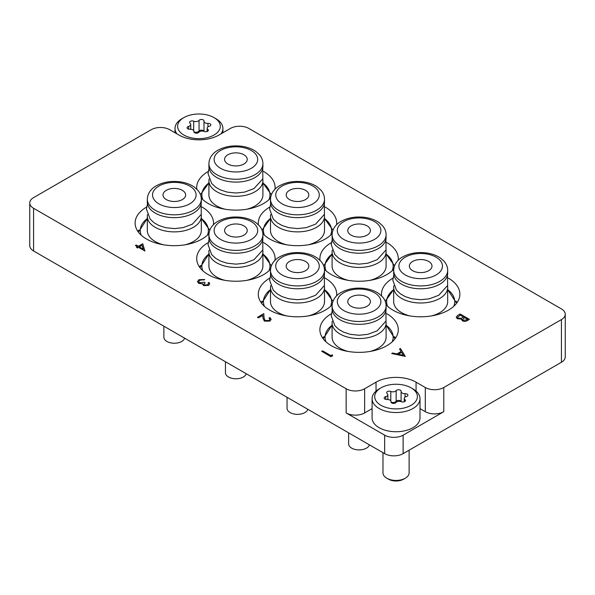 <?xml version="1.0" encoding="UTF-8"?>
<svg xmlns="http://www.w3.org/2000/svg" width="595" height="595" viewBox="0 0 595 595"><rect width="100%" height="100%" fill="white"/><g stroke="black" fill="none" stroke-linecap="round" stroke-linejoin="round"><path stroke-width="0.89" d="M146.601 207.045L146.601 207.045A39.196 22.632 -0 0 0 135.117 223.043A39.196 22.632 -0 0 0 159.319 243.957A39.196 22.632 -0 0 0 202.032 239.049A39.196 22.632 -0 0 0 208.957 233.634M138.895 230.064A39.196 22.632 -0 0 0 137.891 231.403M208.191 171.486L208.191 171.486A39.196 22.632 -0 0 0 196.707 187.485A39.196 22.632 -0 0 0 196.819 189.195M201.266 198.076A39.196 22.632 -0 0 0 263.622 203.49A39.196 22.632 -0 0 0 270.546 198.076M208.191 242.604L208.191 242.604A39.196 22.632 -0 0 0 196.707 258.609A39.196 22.632 -0 0 0 220.909 279.516A39.196 22.632 -0 0 0 263.622 274.607A39.196 22.632 -0 0 0 270.546 269.193M200.493 265.623A39.196 22.632 -0 0 0 199.481 266.962M269.78 207.045L269.78 207.045A39.196 22.632 -0 0 0 258.304 223.043A39.196 22.632 -0 0 0 258.416 224.754M262.856 233.634A39.196 22.632 -0 0 0 325.22 239.049A39.196 22.632 -0 0 0 332.144 233.634M269.78 278.163L269.78 278.163A39.196 22.632 -0 0 0 258.304 294.168A39.196 22.632 -0 0 0 282.499 315.075A39.196 22.632 -0 0 0 325.22 310.166A39.196 22.632 -0 0 0 332.144 304.752M262.083 301.189A39.196 22.632 -0 0 0 261.071 302.52M331.378 242.604L331.378 242.604A39.196 22.632 -0 0 0 319.894 258.609A39.196 22.632 -0 0 0 320.006 260.312M324.454 269.193A39.196 22.632 -0 0 0 386.81 274.607A39.196 22.632 -0 0 0 393.734 269.193M331.378 313.721L331.378 313.721A39.196 22.632 -0 0 0 319.894 329.727A39.196 22.632 -0 0 0 344.096 350.634A39.196 22.632 -0 0 0 386.81 345.725A39.196 22.632 -0 0 0 398.293 329.727A39.196 22.632 -0 0 0 386.81 313.721M323.673 336.748A39.196 22.632 -0 0 0 322.668 338.086M392.968 278.163L392.968 278.163A39.196 22.632 -0 0 0 381.484 294.168A39.196 22.632 -0 0 0 381.596 295.871M386.043 304.752A39.196 22.632 -0 0 0 448.399 310.166A39.196 22.632 -0 0 0 459.883 294.168A39.196 22.632 -0 0 0 448.399 278.163M561.42 362.266L561.42 319.589A13.068 7.542 -0 0 0 565.25 314.257L565.25 356.933A13.068 7.542 180 0 1 561.42 362.266L403.127 453.65A13.068 7.542 180 0 1 384.653 453.65L384.653 435.161A13.068 7.542 -0 0 0 403.127 435.161L443.781 411.695A13.068 7.542 180 0 1 425.306 411.695L420.003 408.631M565.25 314.257A13.068 7.542 -0 0 0 561.42 308.924L248.844 128.453A13.068 7.542 -0 0 0 230.362 128.453L218.967 135.035A28.307 16.348 -0 0 1 178.931 135.035L169.694 129.703A13.068 7.542 -0 0 0 151.219 129.703L33.58 197.622A13.068 7.542 -0 0 0 29.75 202.954A13.068 7.542 -0 0 0 33.58 208.287L33.58 250.964L384.653 453.65M33.58 250.964A13.068 7.542 180 0 1 29.75 245.631L29.75 202.954M561.42 319.589L443.781 387.509L443.781 411.695M372.091 408.631L364.638 412.937A13.068 7.542 180 0 1 346.156 412.937L346.156 388.758L33.58 208.287M346.156 388.758A13.068 7.542 -0 0 0 364.638 388.758L364.638 412.937M425.306 411.695L425.306 387.509L416.069 382.176A28.307 16.348 -0 0 0 376.033 382.176L364.638 388.758M425.306 387.509A13.068 7.542 -0 0 0 443.781 387.509M274.994 189.195A39.196 22.632 -0 0 0 275.106 187.485A39.196 22.632 -0 0 0 263.622 171.486M336.584 224.754A39.196 22.632 -0 0 0 336.696 223.043A39.196 22.632 -0 0 0 325.22 207.045M398.181 260.312A39.196 22.632 -0 0 0 398.293 258.609A39.196 22.632 -0 0 0 386.81 242.604M336.584 295.871A39.196 22.632 -0 0 0 336.696 294.168A39.196 22.632 -0 0 0 325.22 278.163M274.994 260.312A39.196 22.632 -0 0 0 275.106 258.609A39.196 22.632 -0 0 0 263.622 242.604M213.404 224.754A39.196 22.632 -0 0 0 213.516 223.043A39.196 22.632 -0 0 0 202.032 207.045M346.156 412.937L384.653 435.161M457.109 302.52A39.196 22.632 -0 0 0 456.105 301.189M395.519 338.086A39.196 22.632 -0 0 0 394.507 336.748M332.263 354.791L332.672 355.721L330.961 356.703L321.724 351.303L322.557 350.819L330.842 355.609L332.263 354.791M332.672 355.646L330.961 356.703M330.961 356.636L321.724 351.303M460.128 313.996L469.366 319.329L467.566 320.37C465.952 321.419 464.212 321.545 462.337 320.742L461.445 318.994L457.302 318.652L456.239 317.172L457.629 315.439L460.128 313.996M461.348 319.47L461.445 318.994M467.588 319.262L464.628 317.551L462.546 319.396L463.148 320.251L466.465 319.909L467.588 319.262M463.684 317.001L460.247 315.023L457.51 317.269L458.128 318.176L461.296 318.258L463.684 317.001M467.529 319.299L464.628 317.626L462.546 319.433M469.366 319.329L467.566 320.437C465.952 321.493 464.212 321.62 462.337 320.817L461.445 319.061L457.302 318.727L456.239 317.209M463.617 317.038L460.247 315.09L457.51 317.306M208.466 283.726L208.131 282.848L208.964 282.372L209.73 283.763L208.585 285.392L203.483 285.57L202.664 283.845L198.678 283.339L197.473 281.599M208.585 285.325L203.483 285.496L202.664 283.778L198.678 283.272L197.473 281.561L198.894 279.702L204.702 279.494L199.823 280.26L198.7 281.68L199.429 282.744L204.226 282.231L205.171 282.781L203.825 284.313L204.316 285.02L207.625 284.782L208.466 283.689L208.131 282.848M205.171 282.781L203.825 284.351M199.823 280.26L198.7 281.718M201.869 279.657L199.823 280.327M203.869 279.977L201.869 279.724M204.702 279.494L203.869 280.044M202.664 283.778L202.568 284.276M209.73 283.8L208.585 285.392M142.748 243.734L144.883 250.978L138.486 247.289L137.423 247.899L136.471 247.356L137.542 246.739L135.407 245.512L136.24 245.028L138.367 246.263L142.748 243.734M142.071 245.222L139.319 246.806L143.328 249.126L142.071 245.222L139.379 246.843M145.054 250.882L138.486 247.356L137.423 247.974L136.471 247.356M137.475 246.776L135.407 245.512M143.298 249.112L142.071 245.289M405.284 356.323L391.666 353.519L392.566 352.999L396.895 353.921L401.082 351.504L399.528 348.982L400.428 348.462L405.284 356.398L391.666 353.519M403.432 355.312L401.58 352.314L398.278 354.218L403.432 355.312M401.052 351.526L399.528 348.982M403.388 355.304L401.58 352.381L398.367 354.233M269.922 319.284L269.014 318.065L269.847 317.522L271.164 319.337L269.914 321.107L264.373 321.129L262.93 318.139L262.774 315.38L258.475 317.864L257.523 317.313L263.801 313.617L264.046 317.894L265.132 320.541L269.007 320.467L269.922 319.247L269.014 317.998M269.914 321.032L264.373 321.062L262.93 318.072L262.774 315.313L258.475 317.864M258.475 317.789L257.523 317.247M271.164 319.366L269.914 321.107M392.172 341.865A34.056 19.665 0 0 0 386.214 325.301A34.056 19.665 0 0 0 386.096 325.212M351.087 297.009A11.327 6.538 0 0 0 347.77 301.635A11.327 6.538 0 0 0 354.761 307.675A11.327 6.538 0 0 0 367.1 306.254A11.327 6.538 0 0 0 370.417 301.635A11.327 6.538 0 0 0 363.426 295.596A11.327 6.538 0 0 0 351.087 297.009M369.912 351.474A27.006 15.589 0 0 0 378.189 348.216A27.006 15.589 0 0 0 386.096 337.194L386.096 322.973A27.006 15.589 0 0 0 385.932 321.27M332.248 321.263A27.006 15.589 0 0 0 332.092 322.973A27.006 15.589 0 0 0 348.759 337.372A27.006 15.589 0 0 0 378.189 333.996A27.006 15.589 0 0 0 386.096 322.973M378.189 319.768A27.006 15.589 0 0 0 386.096 308.745L386.096 305.904A27.006 15.589 180 0 1 378.189 316.927A27.006 15.589 180 0 1 348.759 320.303A27.006 15.589 180 0 1 332.092 305.904L332.092 308.745A27.006 15.589 0 0 0 348.759 323.152A27.006 15.589 0 0 0 378.189 319.768M348.64 432.863L348.64 443.877A10.45 6.032 0 0 0 355.096 449.448A10.45 6.032 0 0 0 366.483 448.139A10.45 6.032 0 0 0 369.406 444.852M332.092 322.973L332.092 337.194A27.006 15.589 0 0 0 348.268 351.474M332.092 325.212A34.056 19.665 0 0 0 331.973 325.301A34.056 19.665 0 0 0 326.008 341.865M453.769 306.306A34.056 19.665 0 0 0 447.804 289.743A34.056 19.665 0 0 0 447.685 289.653M412.677 261.45A11.327 6.538 0 0 0 409.36 266.077A11.327 6.538 0 0 0 416.351 272.116A11.327 6.538 0 0 0 428.69 270.695A11.327 6.538 0 0 0 432.007 266.077A11.327 6.538 0 0 0 425.016 260.03A11.327 6.538 0 0 0 412.677 261.45M431.509 315.915A27.006 15.589 0 0 0 439.779 312.658A27.006 15.589 0 0 0 447.685 301.635L447.685 287.407A27.006 15.589 0 0 0 447.522 285.704M393.845 285.704A27.006 15.589 0 0 0 393.682 287.407A27.006 15.589 0 0 0 410.349 301.814A27.006 15.589 0 0 0 439.779 298.43A27.006 15.589 0 0 0 447.685 287.407M439.779 284.209A27.006 15.589 0 0 0 447.685 273.187L447.685 270.338A27.006 15.589 180 0 1 439.779 281.361A27.006 15.589 180 0 1 410.349 284.745A27.006 15.589 180 0 1 393.682 270.338L393.682 273.187A27.006 15.589 0 0 0 410.349 287.586A27.006 15.589 0 0 0 439.779 284.209M393.682 287.407L393.682 301.635A27.006 15.589 0 0 0 409.866 315.915M393.682 289.653A34.056 19.665 0 0 0 393.563 289.743A34.056 19.665 0 0 0 387.598 306.306M392.172 270.74A34.056 19.665 0 0 0 386.214 254.184A34.056 19.665 0 0 0 386.096 254.095M351.087 225.892A11.327 6.538 0 0 0 347.77 230.51A11.327 6.538 0 0 0 354.761 236.557A11.327 6.538 0 0 0 367.1 235.137A11.327 6.538 0 0 0 370.417 230.51A11.327 6.538 0 0 0 363.426 224.471A11.327 6.538 0 0 0 351.087 225.892M369.912 280.357A27.006 15.589 0 0 0 378.189 277.099A27.006 15.589 0 0 0 386.096 266.077L386.096 251.849A27.006 15.589 0 0 0 385.932 250.145M332.248 250.145A27.006 15.589 0 0 0 332.092 251.849A27.006 15.589 0 0 0 348.759 266.255A27.006 15.589 0 0 0 378.189 262.871A27.006 15.589 0 0 0 386.096 251.849M378.189 248.65A27.006 15.589 0 0 0 386.096 237.628L386.096 234.78A27.006 15.589 180 0 1 378.189 245.802A27.006 15.589 180 0 1 348.759 249.186A27.006 15.589 180 0 1 332.092 234.78L332.092 237.628A27.006 15.589 0 0 0 348.759 252.027A27.006 15.589 0 0 0 378.189 248.65M332.092 251.849L332.092 266.077A27.006 15.589 0 0 0 348.268 280.357M332.092 254.095A34.056 19.665 0 0 0 331.973 254.184A34.056 19.665 0 0 0 326.008 270.74M330.582 306.306A34.056 19.665 0 0 0 324.625 289.743A34.056 19.665 0 0 0 324.506 289.653M289.49 261.45A11.327 6.538 0 0 0 286.173 266.077A11.327 6.538 0 0 0 293.164 272.116A11.327 6.538 0 0 0 305.51 270.695A11.327 6.538 0 0 0 308.827 266.077A11.327 6.538 0 0 0 301.836 260.03A11.327 6.538 0 0 0 289.49 261.45M308.322 315.915A27.006 15.589 0 0 0 316.592 312.658A27.006 15.589 0 0 0 324.506 301.635L324.506 287.407A27.006 15.589 0 0 0 324.342 285.704M270.658 285.704A27.006 15.589 0 0 0 270.494 287.407A27.006 15.589 0 0 0 287.169 301.814A27.006 15.589 0 0 0 316.592 298.43A27.006 15.589 0 0 0 324.506 287.407M316.592 284.209A27.006 15.589 0 0 0 324.506 273.187L324.506 270.338A27.006 15.589 180 0 1 316.592 281.361A27.006 15.589 180 0 1 287.169 284.745A27.006 15.589 180 0 1 270.494 270.338L270.494 273.187A27.006 15.589 0 0 0 287.169 287.586A27.006 15.589 0 0 0 316.592 284.209M287.05 397.304L287.05 408.319A10.45 6.032 0 0 0 293.499 413.889A10.45 6.032 0 0 0 304.893 412.58A10.45 6.032 0 0 0 307.816 409.293M270.494 287.407L270.494 301.635A27.006 15.589 0 0 0 286.678 315.915M270.494 289.653A34.056 19.665 0 0 0 270.375 289.743A34.056 19.665 0 0 0 264.418 306.306M330.582 235.181A34.056 19.665 0 0 0 324.625 218.625A34.056 19.665 0 0 0 324.506 218.529M289.49 190.333A11.327 6.538 0 0 0 286.173 194.952A11.327 6.538 0 0 0 293.164 200.991A11.327 6.538 0 0 0 305.51 199.578A11.327 6.538 0 0 0 308.827 194.952A11.327 6.538 0 0 0 301.836 188.912A11.327 6.538 0 0 0 289.49 190.333M308.322 244.798A27.006 15.589 0 0 0 316.592 241.54A27.006 15.589 0 0 0 324.506 230.51L324.506 216.29A27.006 15.589 0 0 0 324.342 214.587M270.658 214.587A27.006 15.589 0 0 0 270.494 216.29A27.006 15.589 0 0 0 287.169 230.696A27.006 15.589 0 0 0 316.592 227.312A27.006 15.589 0 0 0 324.506 216.29M316.592 213.092A27.006 15.589 0 0 0 324.506 202.062L324.506 199.221A27.006 15.589 180 0 1 316.592 210.243A27.006 15.589 180 0 1 287.169 213.627A27.006 15.589 180 0 1 270.494 199.221L270.494 202.062A27.006 15.589 0 0 0 287.169 216.468A27.006 15.589 0 0 0 316.592 213.092M270.494 216.29L270.494 230.51A27.006 15.589 0 0 0 286.678 244.798M270.494 218.529A34.056 19.665 0 0 0 270.375 218.625A34.056 19.665 0 0 0 264.418 235.181M268.992 270.74A34.056 19.665 0 0 0 263.027 254.184A34.056 19.665 0 0 0 262.908 254.095M227.9 225.892A11.327 6.538 0 0 0 224.583 230.51A11.327 6.538 0 0 0 231.574 236.557A11.327 6.538 0 0 0 243.913 235.137A11.327 6.538 0 0 0 247.23 230.51A11.327 6.538 0 0 0 240.239 224.471A11.327 6.538 0 0 0 227.9 225.892M246.732 280.357A27.006 15.589 0 0 0 255.002 277.099A27.006 15.589 0 0 0 262.908 266.077L262.908 251.849A27.006 15.589 0 0 0 262.752 250.145M209.068 250.145A27.006 15.589 0 0 0 208.905 251.849A27.006 15.589 0 0 0 225.572 266.255A27.006 15.589 0 0 0 255.002 262.871A27.006 15.589 0 0 0 262.908 251.849M255.002 248.65A27.006 15.589 0 0 0 262.908 237.628L262.908 234.78A27.006 15.589 180 0 1 255.002 245.802A27.006 15.589 180 0 1 225.572 249.186A27.006 15.589 180 0 1 208.905 234.78L208.905 237.628A27.006 15.589 0 0 0 225.572 252.027A27.006 15.589 0 0 0 255.002 248.65M225.453 361.738L225.453 372.753A10.45 6.032 0 0 0 231.909 378.331A10.45 6.032 0 0 0 243.296 377.022A10.45 6.032 0 0 0 246.226 373.734M208.905 251.849L208.905 266.077A27.006 15.589 0 0 0 225.089 280.357M208.905 254.095A34.056 19.665 0 0 0 208.786 254.184A34.056 19.665 0 0 0 202.828 270.74M268.992 199.623A34.056 19.665 0 0 0 263.027 183.059A34.056 19.665 0 0 0 262.908 182.97M227.9 154.767A11.327 6.538 0 0 0 224.583 159.393A11.327 6.538 0 0 0 231.574 165.432A11.327 6.538 0 0 0 243.913 164.019A11.327 6.538 0 0 0 247.23 159.393A11.327 6.538 0 0 0 240.239 153.354A11.327 6.538 0 0 0 227.9 154.767M246.732 209.239A27.006 15.589 0 0 0 255.002 205.974A27.006 15.589 0 0 0 262.908 194.952L262.908 180.731A27.006 15.589 0 0 0 262.752 179.028M209.068 179.028A27.006 15.589 0 0 0 208.905 180.731A27.006 15.589 0 0 0 225.572 195.13A27.006 15.589 0 0 0 255.002 191.754A27.006 15.589 0 0 0 262.908 180.731M255.002 177.526A27.006 15.589 0 0 0 262.908 166.503L262.908 163.662A27.006 15.589 180 0 1 255.002 174.685A27.006 15.589 180 0 1 225.572 178.061A27.006 15.589 180 0 1 208.905 163.662L208.905 166.503A27.006 15.589 0 0 0 225.572 180.91A27.006 15.589 0 0 0 255.002 177.526M208.905 180.731L208.905 194.952A27.006 15.589 0 0 0 225.089 209.239M208.905 182.97A34.056 19.665 0 0 0 208.786 183.059A34.056 19.665 0 0 0 202.828 199.623M207.402 235.181A34.056 19.665 0 0 0 201.437 218.625A34.056 19.665 0 0 0 201.318 218.529M166.31 190.333A11.327 6.538 0 0 0 162.993 194.952A11.327 6.538 0 0 0 169.984 200.991A11.327 6.538 0 0 0 182.323 199.578A11.327 6.538 0 0 0 185.64 194.952A11.327 6.538 0 0 0 178.649 188.912A11.327 6.538 0 0 0 166.31 190.333M185.134 244.798A27.006 15.589 0 0 0 193.412 241.54A27.006 15.589 0 0 0 201.318 230.51L201.318 216.29A27.006 15.589 0 0 0 201.155 214.587M147.478 214.587A27.006 15.589 0 0 0 147.315 216.29A27.006 15.589 0 0 0 163.982 230.696A27.006 15.589 0 0 0 193.412 227.312A27.006 15.589 0 0 0 201.318 216.29M193.412 213.092A27.006 15.589 0 0 0 201.318 202.062L201.318 199.221A27.006 15.589 180 0 1 193.412 210.243A27.006 15.589 180 0 1 163.982 213.627A27.006 15.589 180 0 1 147.315 199.221L147.315 202.062A27.006 15.589 0 0 0 163.982 216.468A27.006 15.589 0 0 0 193.412 213.092M163.863 326.179L163.863 337.194A10.45 6.032 0 0 0 170.319 342.772A10.45 6.032 0 0 0 181.706 341.463A10.45 6.032 0 0 0 184.629 338.168M147.315 216.29L147.315 230.51A27.006 15.589 0 0 0 163.491 244.798M147.315 218.529A34.056 19.665 0 0 0 147.196 218.625A34.056 19.665 0 0 0 141.231 235.181M379.112 388.937L380.956 387.866A21.338 12.324 0 0 0 380.956 405.292A21.338 12.324 0 0 0 411.138 405.292A21.338 12.324 0 0 0 411.138 387.866A21.338 12.324 0 0 0 380.956 387.866L379.112 388.937A23.956 13.826 180 0 0 372.091 398.71L372.091 417.913A23.956 13.826 0 0 0 386.884 430.691A23.956 13.826 0 0 0 412.982 427.693A23.956 13.826 0 0 0 420.003 417.913L420.003 398.71A23.956 13.826 180 0 1 412.982 408.49A23.956 13.826 180 0 1 386.884 411.487A23.956 13.826 180 0 1 372.091 398.71M403.626 479.183L405.284 478.224L403.626 479.183A10.717 6.188 180 0 1 388.468 479.183L386.81 478.224A13.068 7.542 0 0 0 405.284 478.224L405.284 478.224A13.068 7.542 0 0 0 409.115 472.891L409.115 450.199M382.979 452.691L382.979 472.891A13.068 7.542 0 0 0 386.81 478.224M396.694 390.164A2.603 1.502 0 0 0 396.151 390.618A3.57 2.06 180 0 1 390.796 391.451A2.603 1.502 0 0 0 387.427 391.599A2.603 1.502 0 0 0 386.661 392.663A2.603 1.502 0 0 0 387.159 393.548A3.57 2.06 180 0 1 387.843 394.76A3.57 2.06 180 0 1 385.724 396.642A2.603 1.502 0 0 0 384.943 396.947A2.603 1.502 0 0 0 384.177 398.01A2.603 1.502 0 0 0 387.055 399.505A3.57 2.06 180 0 1 390.997 401.558A3.57 2.06 180 0 1 390.974 401.774A2.603 1.502 0 0 0 390.96 401.93A2.603 1.502 0 0 0 393.02 403.395A2.603 1.502 0 0 0 395.943 402.54A3.57 2.06 180 0 1 396.679 401.923A3.57 2.06 180 0 1 401.305 401.714A2.603 1.502 0 0 0 404.012 401.833A2.603 1.502 0 0 0 405.433 400.495A2.603 1.502 0 0 0 404.935 399.609A3.57 2.06 180 0 1 404.258 398.405A3.57 2.06 180 0 1 405.299 396.947A3.57 2.06 180 0 1 406.37 396.515A2.603 1.502 0 0 0 407.917 395.147A2.603 1.502 0 0 0 405.046 393.652A3.57 2.06 180 0 1 401.097 391.599A3.57 2.06 180 0 1 401.119 391.384A2.603 1.502 0 0 0 401.134 391.227A2.603 1.502 0 0 0 399.528 389.844A2.603 1.502 0 0 0 396.694 390.164M401.097 391.599L401.097 401.632A2.603 1.502 0 0 0 399.305 400.465A2.603 1.502 0 0 0 396.694 400.837A2.603 1.502 0 0 0 396.151 401.283A3.57 2.06 180 0 1 391.004 402.198L390.997 401.558M411.138 387.866L412.989 388.937A23.956 13.826 180 0 1 420.003 398.71M182.011 118.68L183.862 117.609A21.338 12.324 0 0 0 183.862 135.035A21.338 12.324 0 0 0 214.044 135.035A21.338 12.324 0 0 0 214.044 117.609A21.338 12.324 0 0 0 183.862 117.609L182.018 118.68A23.956 13.826 180 0 0 182.011 118.68A23.956 13.826 180 0 0 174.997 128.453L174.997 132.759M176.908 133.86A23.956 13.826 180 0 1 174.997 128.453M199.593 119.915A2.603 1.502 0 0 0 199.057 120.361A3.57 2.06 180 0 1 193.695 121.194A2.603 1.502 0 0 0 190.326 121.343A2.603 1.502 0 0 0 189.567 122.406A2.603 1.502 0 0 0 190.065 123.291A3.57 2.06 180 0 1 190.742 124.504A3.57 2.06 180 0 1 188.63 126.385A2.603 1.502 0 0 0 187.849 126.698A2.603 1.502 0 0 0 187.083 127.754A2.603 1.502 0 0 0 189.954 129.249A3.57 2.06 180 0 1 193.903 131.302A3.57 2.06 180 0 1 193.881 131.517A2.603 1.502 0 0 0 193.866 131.673A2.603 1.502 0 0 0 195.926 133.139A2.603 1.502 0 0 0 198.849 132.283A3.57 2.06 180 0 1 199.585 131.666A3.57 2.06 180 0 1 204.204 131.458A2.603 1.502 0 0 0 206.919 131.577A2.603 1.502 0 0 0 208.339 130.238A2.603 1.502 0 0 0 207.841 129.353A3.57 2.06 180 0 1 207.157 128.148A3.57 2.06 180 0 1 208.205 126.69A3.57 2.06 180 0 1 209.276 126.259A2.603 1.502 0 0 0 210.823 124.89A2.603 1.502 0 0 0 207.945 123.396A3.57 2.06 180 0 1 204.003 121.343A3.57 2.06 180 0 1 204.025 121.127A2.603 1.502 0 0 0 204.04 120.971A2.603 1.502 0 0 0 202.434 119.588A2.603 1.502 0 0 0 199.593 119.915M204.003 121.343L204.003 131.376A2.603 1.502 0 0 0 202.211 130.208A2.603 1.502 0 0 0 199.593 130.58A2.603 1.502 0 0 0 199.057 131.026A3.57 2.06 180 0 1 193.911 131.941M214.044 117.609L215.888 118.68A23.956 13.826 180 0 1 222.909 128.453A23.956 13.826 180 0 1 220.998 133.86M403.127 435.161L403.127 453.65M376.033 391.116L376.033 382.176M416.069 391.116L416.069 382.176M374.493 310.523A21.777 12.569 0 0 0 374.493 292.74A21.777 12.569 0 0 0 343.694 292.74A21.777 12.569 0 0 0 343.694 310.523A21.777 12.569 0 0 0 374.493 310.523M436.083 274.964A21.777 12.569 0 0 0 436.083 257.181A21.777 12.569 0 0 0 405.284 257.181A21.777 12.569 0 0 0 405.284 274.964A21.777 12.569 0 0 0 436.083 274.964M374.493 239.406A21.777 12.569 0 0 0 374.493 221.623A21.777 12.569 0 0 0 343.694 221.623A21.777 12.569 0 0 0 343.694 239.406A21.777 12.569 0 0 0 374.493 239.406M312.896 274.964A21.777 12.569 0 0 0 312.896 257.181A21.777 12.569 0 0 0 282.104 257.181A21.777 12.569 0 0 0 282.104 274.964A21.777 12.569 0 0 0 312.896 274.964M312.896 203.847A21.777 12.569 0 0 0 312.896 186.064A21.777 12.569 0 0 0 282.104 186.064A21.777 12.569 0 0 0 282.104 203.847A21.777 12.569 0 0 0 312.896 203.847M251.306 239.406A21.777 12.569 0 0 0 251.306 221.623A21.777 12.569 0 0 0 220.507 221.623A21.777 12.569 0 0 0 220.507 239.406A21.777 12.569 0 0 0 251.306 239.406M251.306 168.281A21.777 12.569 0 0 0 251.306 150.505A21.777 12.569 0 0 0 220.507 150.505A21.777 12.569 0 0 0 220.507 168.281A21.777 12.569 0 0 0 251.306 168.281M189.716 203.847A21.777 12.569 0 0 0 189.716 186.064A21.777 12.569 0 0 0 158.917 186.064A21.777 12.569 0 0 0 158.917 203.847A21.777 12.569 0 0 0 189.716 203.847M396.151 401.283L396.151 390.618M404.935 401.38L404.935 399.609M385.724 399.386L385.724 396.642M390.796 400.874L390.796 391.451M405.046 397.11L405.046 393.652M199.057 131.026L199.057 120.361M207.841 131.123L207.841 129.353M188.63 129.13L188.63 126.385M193.695 130.617L193.695 121.194M207.945 126.854L207.945 123.396M386.096 305.904C386.043 302.513 384.809 299.441 382.384 296.704L379.008 293.707C375.252 291.089 370.7 289.378 365.367 288.568C356.271 287.34 348.172 288.642 341.084 292.487C337.536 294.391 332.412 298.653 332.092 305.904M385.932 310.449L386.021 321.04L377.178 330.827L367.755 334.353L359.112 335.26L350.358 334.338L343.613 332.151L338.867 329.444L334.866 325.703L331.222 315.774L332.248 310.449M394.991 338.815L386.214 325.301M323.197 338.815L331.973 325.301M447.685 270.338C447.641 266.947 446.406 263.882 443.974 261.146L440.597 258.141C436.842 255.53 432.297 253.82 426.965 253.009C417.861 251.774 409.769 253.083 402.674 256.921C399.133 258.832 394.009 263.094 393.682 270.338M447.522 274.89L447.611 285.481L438.768 295.269L429.345 298.794L420.702 299.702L411.948 298.779L405.21 296.593L400.457 293.885L396.456 290.144L392.812 280.208L393.845 274.89M456.581 303.257L447.804 289.743M385.233 301.308L393.563 289.743M386.096 234.78C386.043 231.388 384.809 228.324 382.384 225.579L379.008 222.582C375.252 219.971 370.7 218.261 365.367 217.45C356.271 216.216 348.172 217.525 341.084 221.362C337.536 223.274 332.412 227.535 332.092 234.78M385.932 239.331L386.021 249.922L377.178 259.703L367.755 263.235L359.112 264.143L350.358 263.221L343.613 261.034L338.867 258.327L334.866 254.586L331.222 244.649L332.248 239.331M394.545 265.749L386.214 254.184M323.635 265.749L331.973 254.184M324.506 270.338C324.454 266.947 323.219 263.882 320.794 261.146L317.418 258.141C313.654 255.53 309.11 253.82 303.777 253.009C294.681 251.774 286.582 253.083 279.486 256.921C275.946 258.832 270.822 263.094 270.494 270.338M324.342 274.89L324.424 285.481L315.588 295.269L306.165 298.794L297.522 299.702L288.761 298.779L282.023 296.593L277.27 293.885L273.269 290.144L269.624 280.208L270.658 274.89M332.955 301.308L324.625 289.743M261.607 303.257L270.375 289.743M324.506 199.221C324.454 195.829 323.219 192.765 320.794 190.021L317.418 187.023C313.654 184.413 309.11 182.702 303.777 181.892C294.681 180.657 286.582 181.966 279.486 185.804C275.946 187.715 270.822 191.977 270.494 199.221M324.342 203.765L324.424 214.364L315.588 224.144L306.165 227.677L297.522 228.584L288.761 227.662L282.023 225.475L277.27 222.761L273.269 219.027L269.624 209.09L270.658 203.773M332.955 230.183L324.625 218.625M262.045 230.183L270.375 218.625M262.908 234.78C262.864 231.388 261.629 228.324 259.204 225.579L255.828 222.582C252.064 219.971 247.52 218.261 242.187 217.45C233.084 216.216 224.992 217.525 217.896 221.362C214.356 223.274 209.232 227.535 208.905 234.78M262.752 239.331L262.834 249.922L253.991 259.703L244.567 263.235L235.925 264.143L227.171 263.221L220.433 261.034L215.68 258.327L211.679 254.586L208.034 244.649L209.068 239.331M271.365 265.749L263.027 254.184M200.009 267.698L208.786 254.184M262.908 163.662C262.864 160.271 261.629 157.206 259.204 154.462L255.828 151.465C252.064 148.854 247.52 147.136 242.187 146.325C233.084 145.098 224.992 146.407 217.896 150.245C214.356 152.156 209.232 156.418 208.905 163.662M262.752 168.207L262.834 178.805L253.991 188.585L244.567 192.118L235.925 193.025L227.171 192.103L220.433 189.917L215.68 187.202L211.679 183.468L208.034 173.532L209.068 168.207M271.365 194.625L263.027 183.059M200.456 194.625L208.786 183.059M201.318 199.221C201.274 195.829 200.032 192.765 197.607 190.021L194.23 187.023C190.474 184.413 185.923 182.702 180.59 181.892C171.494 180.657 163.394 181.966 156.306 185.804C152.759 187.715 147.634 191.977 147.315 199.221M201.155 203.765L201.244 214.364L192.401 224.144L182.977 227.677L174.335 228.584L165.581 227.662L158.835 225.475L154.09 222.761L150.089 219.027L146.444 209.09L147.478 203.773M209.767 230.183L201.437 218.625M138.419 232.139L147.196 218.625M404.258 401.751L404.258 398.405M387.843 399.513L387.843 394.76M222.909 128.453L222.909 132.759M207.157 131.495L207.157 128.148M193.903 131.912L193.903 131.302M190.742 129.256L190.742 124.504"/></g></svg>
